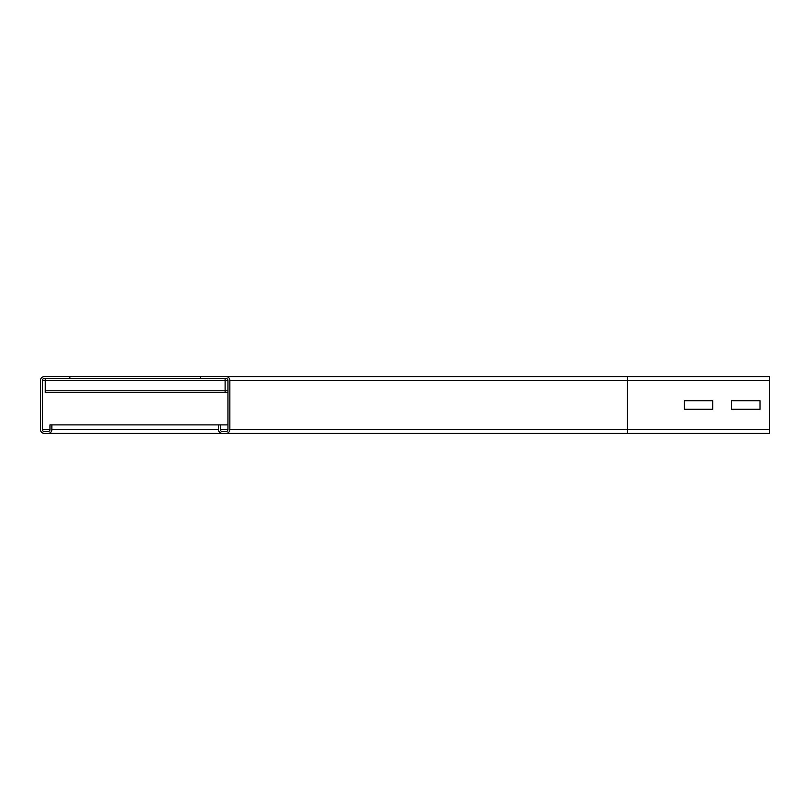 <?xml version="1.0" encoding="UTF-8"?>
<svg xmlns="http://www.w3.org/2000/svg" width="810" height="810" viewBox="0 0 810 810"><rect width="100%" height="100%" fill="white"/><g stroke="black" fill="none" stroke-linecap="round" stroke-linejoin="round"><path stroke-width="1.21" d="M684.288 409.263L684.288 400.737L712.699 400.737L712.699 409.263L684.288 409.263L684.288 400.737L712.699 400.737L712.699 409.263L684.288 409.263M222.274 431.507A1.893 1.893 0 0 1 220.381 429.614L220.381 424.885L218.487 424.885L218.487 429.614A3.787 3.787 0 0 0 222.274 433.401L226.061 433.401A3.787 3.787 0 0 0 229.848 429.614L229.848 380.386A3.787 3.787 0 0 0 226.061 376.599L200.505 376.599L200.505 378.493L226.061 378.493A1.893 1.893 0 0 1 227.954 380.386L227.954 429.614A1.893 1.893 0 0 1 226.061 431.507L222.274 431.507M731.632 409.263L731.632 400.737L760.033 400.737L760.033 409.263L731.632 409.263L731.632 400.737L760.033 400.737L760.033 409.263L731.632 409.263M69.852 376.599L44.287 376.599A3.787 3.787 0 0 0 40.5 380.386L40.5 429.614A3.787 3.787 0 0 0 44.287 433.401L48.073 433.401A3.787 3.787 0 0 0 51.86 429.614L51.86 424.885L49.967 424.885L49.967 429.614A1.893 1.893 0 0 1 48.073 431.507L44.287 431.507A1.893 1.893 0 0 1 42.393 429.614L42.393 380.386A1.893 1.893 0 0 1 44.287 378.493L69.852 378.493L69.852 376.599L627.487 376.599L627.487 433.401L769.5 433.401L769.5 376.599L226.061 376.599M222.274 433.401L226.061 433.401M227.954 424.885L220.381 424.885M218.487 424.885L51.86 424.885M627.487 433.401L48.073 433.401M225.119 378.493L225.119 392.688L227.954 392.688L45.238 392.688L225.119 392.688M45.238 378.493L45.238 392.688M200.505 378.493L69.852 378.493M769.5 380.386L229.848 380.386M769.5 429.614L229.848 429.614M227.954 429.614L220.381 429.614M227.954 380.386L42.393 380.386M49.967 429.614L42.393 429.614M218.487 429.614L51.86 429.614M45.238 390.795L227.954 390.795"/></g></svg>
